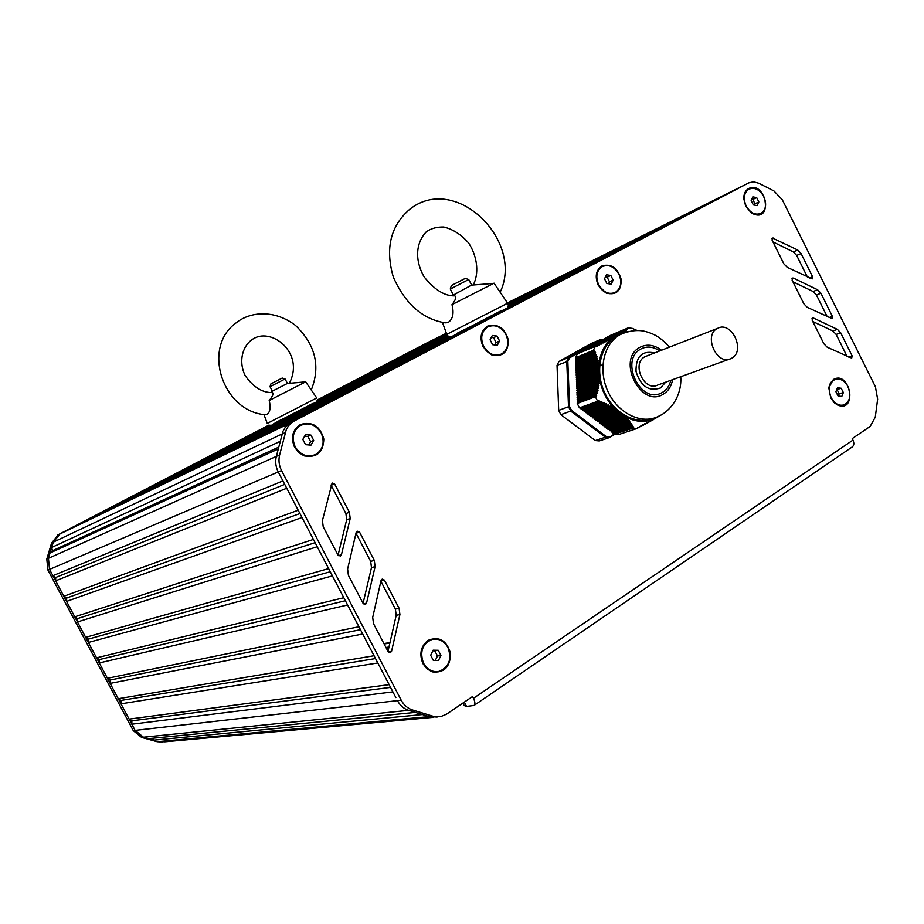 <?xml version="1.0" encoding="UTF-8"?>
<svg xmlns="http://www.w3.org/2000/svg" width="924" height="924" viewBox="0 0 924 924"><rect width="100%" height="100%" fill="white"/><g stroke="black" fill="none" stroke-linecap="round" stroke-linejoin="round"><path stroke-width="1.39" d="M579.463 407.877L597.736 401.27L579.463 407.877L577.234 403.499L595.403 396.662L577.234 403.499M577.234 403.407L577.546 395.922L575.444 357.784L593.474 350.323L575.444 357.784M577.338 353.846L595.437 346.281L577.396 353.8L575.444 357.692M578.482 353.349L597.112 345.495M580.087 352.506L599.445 344.282M581.681 351.605L601.72 343.104M583.287 350.716L603.915 341.949M584.892 349.815L606.04 340.841M586.486 348.926L608.084 339.755M588.08 348.025L610.036 338.704M589.674 347.135L611.919 337.687M591.268 346.246L613.709 336.706M592.85 345.357L615.372 335.782M594.444 344.467L616.978 334.881M596.026 343.578L618.537 334.003L618.41 334.823L617.082 334.742L616.666 335.932L615.488 335.643L615.061 336.833L613.79 336.579L613.455 337.734L612.011 337.549L611.85 338.634L610.14 338.565L610.163 339.57L608.2 339.605L608.165 340.644L606.156 340.69L606.075 341.741L604.042 341.799L603.915 342.885L601.847 342.954L601.674 344.051L599.595 344.121L599.376 345.241L595.437 346.281M597.609 342.7L619.969 333.171M599.191 341.811L621.321 332.386L621.459 333.241L620.016 333.056L619.865 334.142L618.988 333.853M600.762 340.921L622.568 331.635M602.332 340.044L623.746 330.919M603.915 339.166L624.832 330.238M605.486 338.288L625.848 329.591M607.045 337.41L626.784 328.967M608.616 336.532L627.65 328.378M609.967 335.747L628.308 327.835L609.967 335.585M614.368 434.257L618.399 434.65L637.029 428.505L632.917 428.043L614.368 434.257L632.952 428.101M614.287 434.211L612.635 432.178L580.26 407.669M628.308 327.835L632.328 328.378L637.283 330.549M595.368 396.777L597.632 401.224M595.333 346.327L593.427 350.242M637.029 428.505L642.665 424.751L643.52 425.121L644.894 423.573L645.657 423.989L647.031 422.43L647.793 422.834L649.098 421.309L649.768 421.748L651.074 420.212L651.697 420.663L652.725 419.23L653.545 419.612L654.296 418.272L655.324 418.584L655.705 417.556M656.202 417.371L657.207 416.967M658.131 416.574L658.72 416.308M628.274 327.858L628.886 328.482L626.795 328.875L627.292 329.672L625.86 329.487L626.333 330.295L624.855 330.134L625.305 330.954L622.614 331.52L622.984 332.374L621.355 332.27L599.202 341.73M622.614 331.52L600.923 340.644M615.488 335.643L593.012 345.068M623.781 330.804L602.494 339.755M624.855 330.134L604.065 338.877M626.795 328.875L607.207 337.121M627.662 328.286L608.777 336.244M593.474 350.323L595.541 352.414L594.929 353.753L596.5 354.839L595.668 355.74L597.204 356.849L596.327 357.761L597.828 358.882L596.916 359.806L598.382 360.961L597.435 361.896L598.856 363.063L597.874 364.021L599.041 364.749L598.221 366.181L599.145 367.001L598.498 368.376L599.433 373.804L598.775 375.167L599.549 376.599L598.706 377.5L599.641 378.875L598.544 379.868L599.537 381.219L598.29 382.27L599.318 383.067L597.967 384.707L598.856 386.093L597.562 387.168L598.509 387.988L597.077 389.651L598.001 390.494L596.534 392.169L597.412 393.023L595.911 394.71L596.673 395.495L595.403 396.662M597.736 401.27L598.74 400.808L599.653 402.056L601.94 401.94L602.09 403.107L604.354 403.003L604.469 404.192L606.156 403.834L606.768 405.301L608.431 404.955L609.008 406.433L610.649 406.098L611.157 407.588L612.774 407.265L613.224 408.789L614.691 408.512L615.211 410.002L616.412 409.817L617.105 411.249L618.133 411.134L620.628 413.848L621.979 414.067L622.256 415.188L623.688 415.373L623.792 416.551L625.409 416.678L625.248 417.948L626.599 417.717L626.611 419.369L627.916 419.149L627.893 420.824L629.163 420.616L629.082 422.291L630.318 422.106L630.203 423.793L631.404 423.608L631.242 425.306L632.628 425.502L632.917 428.043M658.639 416.574L657.183 417.105M621.633 332.859L628.216 331.554M576.31 377.466L598.706 368.041M598.775 366.551L598.844 365.523M598.925 364.599C600.15 353.534 604.331 344.86 611.457 338.577M612.058 338.068L612.739 337.526M657.056 417.544L655.613 418.064M620.108 333.391L620.905 333.102M599.018 375.456L576.553 383.61M599.376 378.031L599.214 376.969M614.541 408.547C606.71 400.358 601.709 390.506 599.537 378.99M615.95 409.921L615.199 409.205M594.686 419.265L617.024 410.914M624.682 416.435L623.839 415.95M652.529 419.635C643.774 422.649 634.753 421.725 625.456 416.863M655.266 418.607L653.245 419.369M621.459 333.922L616.724 336.047C600.588 344.883 594.698 370.593 604.319 391.972C613.732 413.444 636.324 425.398 653.222 418.341M670.824 380.307C669.299 386.451 666.054 390.713 661.11 393.116C640.043 404.123 619.53 359.771 640.771 349.076L641.499 348.683C647.435 345.957 653.499 346.708 659.713 350.935M599.018 363.686L601.663 365.396M576.853 380.238L576.795 381.023M576.749 382.236L576.738 383.414M576.749 384.349L576.807 385.654M576.876 386.625L576.992 387.768M577.177 389.096L577.281 389.778M614.275 433.91L609.413 437.606L599.329 440.933L595.333 440.563L605.405 437.225L609.413 437.606M609.632 436.729L605.971 436.382L605.405 437.225L570.709 411.088L560.88 414.691L595.333 440.563M605.971 436.382L571.552 410.429L570.709 411.088L568.503 406.745L569.542 406.479L567.821 361.376L557.033 365.327L558.685 410.395L568.503 406.745L566.77 361.284L568.653 357.461L569.542 357.888L601.847 339.813L601.224 339.258L591.314 343.428L558.916 361.527L568.653 357.461L601.224 339.258M560.88 414.691L558.685 410.395M557.033 365.327L558.916 361.527M430.665 655.255L433.148 650.196L438.276 650.3L440.944 655.439L438.484 660.498L433.344 660.406L430.665 655.255M440.944 655.439L437.468 655.982L435.296 660.441M438.276 650.3L434.811 650.866L437.468 655.982M432.836 650.831L434.811 650.866M437.826 671.609C431.612 672.222 426.738 669.484 423.204 663.386C419.103 652.044 421.852 644.12 431.45 639.593L432.871 639.281M447.932 647.458C452.067 658.997 449.179 666.966 439.247 671.355C432.64 672.51 427.419 669.842 423.585 663.328C419.484 651.986 422.233 644.051 431.831 639.524C438.611 638.126 443.982 640.771 447.932 647.458M835.908 391.684L837.467 387.803L841.187 388.253L843.346 392.573L841.787 396.454L838.068 396.015L835.908 391.684M843.346 392.573L839.2 393.832L838.322 396.038M841.187 388.253L837.052 389.524L839.2 393.832M843.416 405.093C840.216 406.029 837.075 405.105 834.002 402.321L830.699 397.782L828.874 388.172C829.452 383.864 831.311 381.011 834.464 379.614L835.169 379.371M848.024 386.648C851.385 395.299 850.08 401.374 844.132 404.862C839.015 406.214 834.695 403.8 831.161 397.643C827.823 389.062 829.082 382.998 834.915 379.475C840.089 378.031 844.467 380.422 848.024 386.648M751.154 200.531L752.829 196.87L756.675 197.586L758.847 201.952L757.183 205.613L753.337 204.897L751.154 200.531M758.847 201.952L754.954 203.811L754.377 205.093M756.675 197.586L752.794 199.457L754.954 203.811M751.732 199.272L752.794 199.457M760.44 213.629C757.403 215.049 754.18 214.587 750.785 212.266L745.726 206.179L743.855 198.926C743.843 194.514 745.31 191.372 748.255 189.501L748.937 189.143M763.79 196.558C766.897 204.077 766.008 209.656 761.133 213.294C755.416 215.535 750.427 213.097 746.153 205.971C743.069 198.51 743.912 192.954 748.683 189.293C754.458 186.937 759.493 189.362 763.79 196.558M604.504 278.817L606.49 274.798L610.81 275.444L613.166 280.099L611.203 284.118L606.872 283.483L604.504 278.817M613.166 280.099L609.494 281.832L608.558 283.726M610.81 275.444L607.149 277.2L609.494 281.832M605.428 276.934L607.149 277.2M614.622 292.735C608.2 294.975 602.76 292.423 598.302 285.066C595.01 277.131 596.084 271.09 601.512 266.955L602.356 266.505M618.884 274.093C622.21 282.12 621.078 288.196 615.488 292.307C608.962 294.941 603.372 292.469 598.706 284.869C595.414 276.934 596.488 270.894 601.917 266.759C608.523 263.964 614.183 266.412 618.884 274.093M490.078 339.789L492.319 335.493L497.054 336.082L499.538 340.956L497.32 345.264L492.584 344.687L490.078 339.789M499.538 340.956L496.072 342.561L494.837 344.964M497.054 336.082L493.589 337.699L496.072 342.561M491.314 337.422L493.589 337.699M500.843 354.342C493.797 356.768 487.93 354.169 483.24 346.535C479.787 338.242 481.046 331.832 487.006 327.292L488.034 326.749M505.913 334.453C509.401 342.873 508.061 349.33 501.882 353.834C494.687 356.803 488.6 354.308 483.622 346.361C480.168 338.068 481.427 331.647 487.387 327.108C494.687 323.931 500.854 326.38 505.913 334.453M302.829 439.431L305.521 434.627L310.949 435.1L313.675 440.344L310.984 445.149L305.567 444.687L302.829 439.431M313.675 440.344L310.626 441.707L308.801 444.964M310.949 435.1L307.911 436.474L310.626 441.707M304.643 436.197L307.911 436.474M314.553 455.047C306.491 457.727 299.93 455.047 294.872 447.008C291.175 438.184 292.735 431.15 299.561 425.929L301.028 425.144M321.171 432.986C324.936 442.042 323.227 449.145 316.054 454.319C307.68 457.888 300.727 455.405 295.206 446.858C291.499 438.022 293.058 431 299.896 425.768C308.42 421.852 315.511 424.255 321.171 432.986M164.899 741.787L159.078 741.533L164.899 741.787L433.645 717.301M152.241 738.276L153.95 740.112L422.441 714.552L429.175 716.608L436.729 717.024L429.175 716.608L408.651 710.337L415.43 712.404L148.614 738.634L143.463 737.202L135.1 730.387L131.82 724.208L392.885 691.88M153.95 740.112L143.463 737.202L408.651 710.337C403.834 708.766 400.092 705.532 397.447 700.635C400.092 705.532 403.823 708.766 408.651 710.337L412.462 709.955C407.623 708.373 403.869 705.128 401.212 700.207L281.543 470.547C278.99 465.453 278.343 460.244 279.625 454.92L286.278 429.683L288.762 425.479L293.012 421.667L748.74 182.883L753.545 181.82L758.754 183.241L773.919 190.933L782.328 199.815L875.421 386.763L877.638 399.203L875.282 417.151L870.177 426.426L852.205 438.634L852.956 440.124L473.469 698.29C475.167 701.836 475.329 704.227 473.989 705.462L466.551 706.421L464.322 702.113M395.853 697.574L278.251 471.956C275.71 466.874 275.063 461.688 276.345 456.387L282.987 431.242L285.47 427.061L289.697 423.261L748.74 182.883M390.54 687.375L131.889 720.812L131.82 724.208M389.119 684.661L129.117 719.115L131.889 720.812M377.812 662.97L120.986 703.822L129.117 719.115M375.514 658.558L121.056 700.427L120.986 703.822M374.047 655.74L118.272 698.717L121.056 700.427M362.716 634.003L110.141 683.402L118.272 698.717M360.464 629.683L110.21 680.018L110.141 683.402M358.939 626.749L107.415 678.297L110.21 680.018M347.586 604.977L99.272 662.958L107.415 678.297M345.38 600.739L99.342 659.574L99.272 662.958M330.261 571.737L88.461 639.096L88.381 642.469L332.421 575.883L343.797 597.712L96.546 657.842L99.342 659.574M88.381 642.469L96.546 657.842M315.107 542.677L77.57 618.583L77.477 621.956L317.232 546.731L328.632 568.606L85.655 637.352L88.461 639.096M77.477 621.956L85.655 637.352M313.432 539.431L74.752 616.828L77.57 618.583M302.009 517.521L66.563 601.42L74.752 616.828M299.93 513.548L66.655 598.047L66.563 601.42M298.198 510.198L63.837 596.269L66.655 598.047M286.74 488.242L55.636 580.838L63.837 596.269M284.719 484.361L55.729 577.477L55.636 580.838M282.917 480.907L52.899 575.687L55.729 577.477M281.543 470.547L49.55 569.392L52.899 575.687M49.55 569.392L48.441 558.315L50.035 552.979L278.228 448.983M48.441 558.315L279.625 454.92M278.702 447.147L52.46 550.727L50.035 552.979M280.18 441.349L51.686 547.47L52.46 550.727M282.039 434.014L53.28 542.157L51.686 547.47M53.28 542.157L59.321 534.268L62.093 532.778L293.37 421.286L60.199 533.76M289.778 423.227L59.321 534.268M67.106 530.168L319.15 407.784L299.861 417.879L66.932 530.445M86.96 519.842L344.398 394.548L325.502 404.446L86.81 520.096M106.549 509.644L369.161 381.589L350.635 391.291L106.399 509.898M125.849 499.607L393.428 368.872L125.71 499.838M144.883 489.697L417.232 356.41L144.756 489.928M163.663 479.937L440.575 344.178L163.525 480.145M182.167 470.304L463.478 332.19L182.051 470.501M200.427 460.799L494.767 315.789L469.138 329.221L200.312 460.995M507.565 309.09L235.019 443.22M270.108 425.202L234.892 442.966M527.211 298.798L456.572 333.529M450.612 336.463L277.142 421.737M269.381 425.167L264.53 427.939M543.647 290.194L488.195 317.486M449.549 336.498L301.016 409.598M269.184 425.121L264.368 427.627M562.693 280.215L507.415 307.449M448.821 336.324L316.447 401.536M508.212 305.821L606.271 257.392L507.992 306.583M448.244 336.059L316.99 400.797M447.736 335.689L317.209 400.161M508.269 305.267L626.137 246.985L508.235 305.682M447.643 335.608L317.232 400.046L447.401 335.366M447.332 335.273L332.929 391.961M508.235 304.781L645.645 236.763L508.258 305.139M447.135 335.019L333.01 391.822M447.077 334.938L349.18 383.506M508.142 304.343L664.83 226.727L508.212 304.666M446.927 334.673L349.26 383.356M446.881 334.58L365.234 375.144M508.015 303.961L683.668 216.851L508.119 304.239M446.777 334.326L365.303 375.017M446.742 334.234L381.081 366.897M507.853 303.603L702.194 207.149L507.981 303.869M446.65 333.98L381.15 366.77M446.615 333.899L396.719 358.755M507.657 303.291L720.397 197.609L507.807 303.522M446.523 333.656L396.789 358.627M446.5 333.576L412.162 350.716M507.449 302.991L738.299 188.23L507.599 303.211L446.789 334.361L442.4 322.326M446.419 333.333L412.231 350.6M446.384 333.264L427.419 342.781M742.734 185.92L507.403 302.922L742.734 185.92M446.373 333.229L427.489 342.665M268.988 425.063L58.489 534.592L51.582 543L46.801 559.066L47.921 570.073L133.241 730.607L141.568 737.398L157.161 741.706L162.74 741.995M269.057 425.086L60.129 533.795L53.211 542.226L48.418 558.339L49.538 569.38L133.957 728.227M429.29 341.73L317.244 399.965M428.955 341.892L317.232 400.023M473.989 705.462L852.321 446.893C854.088 445.414 854.296 443.162 852.956 440.124M462.912 703.072L464.195 705.543L466.551 706.421M473.469 698.29L472.545 696.523L446.581 714.16L440.621 716.666L433.044 716.25L412.462 709.955M792.134 280.215L803.868 303.823L807.264 307.346L831.993 318.561L832.409 316.378L820.928 293.243L817.59 289.755L793.45 278.089L792.515 278.055L792.134 280.215M827.211 316.689L816.435 294.987L813.108 291.499L792.896 281.751M363.063 603.349L371.483 567.602L370.686 561.388L355.983 533.229L359.552 532.109L357.184 531.138L356.179 532.409L347.609 569.057L348.406 575.317L363.155 603.511L365.373 604.504L366.539 603.129L375.109 566.631L374.301 560.383L359.552 532.109M399.099 608.281L384.407 580.099L382.178 579.117L381.069 580.457L372.695 617.405L373.515 623.677L388.207 651.778L390.274 652.783L391.557 651.351L399.919 614.541L399.099 608.281L395.391 609.089L380.884 581.288M387.988 651.351L396.2 615.315L395.391 609.089M338.068 555.162L346.673 519.727L345.899 513.525L331 485.031M350.208 518.549L349.411 512.323L334.615 483.945L332.109 482.998L322.43 520.535L323.215 526.772L338.011 555.07L340.378 556.04L341.43 554.747L350.208 518.549L346.673 519.727M812.127 320.178L823.838 343.728L827.211 347.216L851.697 358.108L852.147 355.902L840.69 332.825L837.387 329.371L813.432 318.018L812.554 317.983L812.127 320.178M847.008 356.283L836.151 334.43L832.847 330.977L812.785 321.506M783.841 263.802L787.271 267.371L812.231 278.898L812.612 276.75L801.096 253.557L797.735 250.023L772.429 238.011L772.071 240.125L783.841 263.802M807.368 276.981L796.661 255.428L793.323 251.905L772.949 241.892M300.312 424.59C312.139 421.09 319.981 425.906 323.816 439.016C323.342 452.402 316.805 458.038 304.227 455.902L298.66 452.529L294.548 447.204C290.552 437.433 292.469 429.891 300.312 424.59M428.043 640.367C439.177 636.001 446.673 640.344 450.519 653.395C450.3 667.013 444.213 673.18 432.27 671.887L426.946 668.837L422.973 663.721C419.022 654.077 420.709 646.28 428.043 640.367M748.659 188.519C766.181 180.272 773.504 223.019 752.944 213.756L751.027 212.601L745.714 206.202L743.751 198.579C743.751 193.786 745.391 190.425 748.659 188.519M833.344 379.533C850.115 369.739 857.749 413.132 837.814 405.151L834.21 402.691L830.734 397.921L828.816 387.826L833.344 379.533M601.986 265.893C611.284 263.409 617.682 267.925 621.194 279.418C621.286 290.956 616.285 295.507 606.19 293.093L598.198 285.146C594.675 276.53 595.934 270.108 601.986 265.893M487.549 326.149C497.77 323.308 504.712 327.939 508.35 340.044C508.235 352.275 502.679 357.23 491.672 354.897L483.056 346.662C479.348 337.607 480.85 330.769 487.549 326.149M717.682 328.32C702.91 334.731 716.758 366.147 731 358.57L731.912 358.085C745.841 350.612 731.496 320.57 717.682 328.32L645.275 356.572C630.942 362.762 643.982 392.296 657.83 385.008L729.371 359.147M453.118 294.548L450.3 289.039L468.711 279.522L471.656 285.1M465.28 278.39L451.386 285.528L450.265 289.027M453.672 295.842L454.851 295.842C456.537 297.124 455.59 300.057 451.986 304.631C454.215 313.398 452.864 319.404 447.921 322.638L445.114 322.846C422.545 319.161 405.301 303.938 393.358 277.188C385.019 248.487 390.506 225.826 409.829 209.217C455.959 172.696 524.509 241.176 500.161 292.227M494.04 283.183L451.986 304.631M471.633 285.042L452.067 295.761M287.422 383.425L272.337 391.152L270.027 386.694L285.066 378.967L287.445 383.448M285.066 378.967L282.224 378.055L270.928 383.853L270.016 386.694M308.535 386.036L305.717 381.843L291.765 383.102M271.968 392.619L272.464 392.596C273.793 393.578 272.695 396.211 269.184 400.508C270.951 407.599 270.154 412.3 266.782 414.599L265.442 414.749C222.592 411.63 201.34 347.262 236.382 322.672C250.104 311.619 274.347 309.297 295.437 325.375C315.454 344.652 320.732 366.204 311.261 390.009M316.724 397.955L305.659 381.855L269.184 400.508M272.337 391.152L271.079 392.631M652.298 419.958L653.395 419.588M654.053 418.942L655.162 418.572M650.392 421.032L651.547 420.639M655.624 417.983L656.768 417.602M648.394 422.129L649.607 421.725M657.195 417.024L658.327 416.655M646.303 423.261L647.574 422.834M644.144 424.416L645.472 423.977M641.914 425.594L643.289 425.132M639.604 426.796L641.025 426.322M637.433 427.951L638.692 427.535M597.62 342.608L619.992 333.218M594.455 344.386L616.955 334.938M596.038 343.497L618.56 334.049M600.773 340.841L622.603 331.67M592.873 345.276L615.349 335.839M602.356 339.963L623.769 330.954M603.926 339.085L624.867 330.272M591.279 346.165L613.721 336.752M605.497 338.207L625.883 329.625M609.69 339.616L610.267 339.385M589.685 347.054L611.931 337.734M607.068 337.329L626.819 329.013M607.68 340.69L608.281 340.448M588.103 347.944L610.048 338.75M608.627 336.452L627.685 328.424M605.59 341.799L606.202 341.545M586.497 348.833L608.084 339.801M603.418 342.943L604.053 342.677M584.904 349.734L606.04 340.887M601.166 344.109L601.824 343.832M583.31 350.623L603.915 342.007M581.704 351.524L601.72 343.162M580.099 352.414L599.445 344.34M598.856 345.31L599.526 345.022M578.493 353.315L597.112 345.553M596.477 346.442L597.158 346.165M576.772 376.414L599.168 367.544M576.749 375.895L599.145 367.001M576.692 374.197L599.064 365.28M576.206 374.728L598.371 365.904M576.865 378.644L599.26 369.808M576.842 378.112L599.237 369.265M576.287 376.946L598.648 368.087M576.599 371.979L598.856 363.063M576.114 372.511L598.001 363.744M576.946 380.861L599.353 372.072M576.934 380.341L599.329 371.529M576.38 379.163L598.775 370.339M576.23 375.248L598.44 366.412M576.518 369.762L598.382 360.961M576.033 370.293L597.562 361.631M576.137 373.03L598.094 364.252M577.038 383.079L599.445 374.336M577.015 382.559L599.433 373.804M576.461 381.393L598.868 372.603M576.403 379.695L598.798 370.871M576.426 367.556L597.828 358.882M575.941 368.075L597.031 359.54M576.056 370.813L597.666 362.127M577.119 385.308L599.549 376.599M577.107 384.777L599.526 376.068M576.484 381.912L598.891 373.146M576.345 365.338L597.204 356.849M575.86 365.869L596.43 357.496M575.964 368.595L597.158 360.037M577.211 387.526L599.641 378.875M577.188 387.006L599.618 378.332M576.645 385.839L598.891 377.2M576.253 363.132L596.5 354.839M575.768 363.652L595.749 355.486M575.883 366.389L596.581 357.981M576.726 388.068L598.74 379.568M576.576 384.141L598.96 375.421M576.172 360.914L595.726 352.876M575.687 361.434L595.01 353.499M575.791 364.172L595.922 355.948M577.304 389.755L599.537 381.219M577.281 389.235L599.595 380.653M576.657 386.359L598.868 377.754M576.022 358.766L594.813 351.005M575.594 359.228L594.201 351.547M575.698 361.965L595.195 353.961M577.385 391.984L599.237 383.645M577.361 391.464L599.318 383.067M576.819 390.286L598.509 381.97M576.749 388.588L598.694 380.134M575.617 359.748L594.398 351.998M577.477 394.213L598.856 386.093M577.454 393.693L598.948 385.516M576.899 392.515L598.186 384.396M576.83 390.817L598.44 382.536M577.558 396.442L598.394 388.577M577.546 395.922L598.509 387.988M576.992 394.744L597.793 386.856M576.923 393.047L598.105 384.973M577.65 398.671L597.863 391.083M577.627 398.152L598.001 390.494M577.073 396.985L597.32 389.339M577.015 395.276L597.689 387.445M577.165 399.214L596.777 391.857M577.096 397.505L597.193 389.928M577.708 403.118L596.384 396.177M577.188 399.734L596.638 392.446M577.719 400.381L597.412 393.023M577.731 400.912L597.262 393.612M577.257 401.443L596.165 394.386M577.269 401.975L596.003 394.987M577.743 402.541L596.673 395.495M575.941 358.189L594.479 350.519M576.149 360.395L595.541 352.414M576.23 362.601L596.327 354.377M576.322 364.818L597.043 356.375M576.403 367.024L597.689 358.397M576.495 369.242L598.255 360.464M576.576 371.46L598.752 362.566M576.668 373.677L599.041 364.749M594.074 418.145L616.816 410.129M593.67 417.833L616.412 409.817M592.376 416.863L615.095 408.824M592.596 417.683L615.107 409.736M595.772 419.415L618.537 411.446M595.368 419.115L618.133 411.134M594.294 418.965L617.013 410.984M590.679 415.569L613.259 407.542M590.898 416.401L613.109 408.524M597.458 420.697L620.258 412.751M597.066 420.397L619.854 412.451M595.98 420.247L618.768 412.289M593 417.983L615.569 410.025M588.981 414.287L611.157 406.364M589.2 415.119L611.03 407.334M591.302 416.701L613.594 408.801M599.156 421.979L621.979 414.067M598.752 421.679L621.575 413.756M597.678 421.529L620.478 413.594M596.384 420.547L619.172 412.589M587.283 413.005L608.962 405.22M587.502 413.825L608.87 406.179M589.604 415.419L611.526 407.611M600.843 423.261L623.688 415.373M600.45 422.961L623.284 415.061M599.376 422.799L622.199 414.899M598.082 421.829L620.882 413.906M585.585 411.711L606.698 404.1M585.793 412.543L606.629 405.047M587.907 414.137L609.39 406.445M602.529 424.532L625.409 416.678M602.136 424.232L625.005 416.366M601.062 424.081L623.746 416.262M583.876 410.429L604.354 403.003M584.095 411.261L604.319 403.938M586.197 412.843L607.16 405.313M602.748 425.363L625.213 417.66M599.768 423.1L622.568 415.223M582.178 409.136L601.94 401.94M582.397 409.967L601.928 402.864M584.499 411.561L604.862 404.204M604.215 425.814L626.911 418.052M603.822 425.514L626.599 417.717M601.455 424.382L624.104 416.597M580.491 407.946L599.468 401.004M580.688 408.674L599.48 401.813M582.79 410.268L602.494 403.118M605.901 427.084L628.216 419.496M605.509 426.784L627.916 419.149M604.435 426.634L626.576 419.08M603.141 425.664L625.536 417.994M581.092 408.986L600.057 402.056M607.588 428.355L629.44 420.963M607.195 428.055L629.163 420.616M606.121 427.904L627.87 420.524M604.839 426.934L626.888 419.415M609.274 429.637L630.584 422.453M608.87 429.337L630.318 422.106M607.807 429.186L629.071 422.002M606.514 428.205L628.158 420.87M610.949 430.907L631.646 423.966M610.556 430.607L631.404 423.608M609.494 430.457L630.203 423.492M608.2 429.487L629.348 422.349M611.168 431.727L631.254 425.017M609.886 430.757L630.457 423.85M614.252 433.552L633.39 427.2M611.561 432.028L631.485 425.375M612.242 431.878L632.409 425.144M612.635 432.178L632.628 425.502M612.855 432.998L632.224 426.553M613.247 433.298L632.443 426.911M613.836 433.16L633.229 426.715M581.774 408.835L601.362 401.686M583.471 410.129L603.788 402.748M585.181 411.411L606.156 403.834M586.879 412.705L608.431 404.955M588.576 413.987L610.649 406.098M590.286 415.269L612.774 407.265M591.984 416.551L614.691 408.512M626.53 332.005L620.016 334.661C603.742 343.578 597.92 369.623 607.784 391.129C617.44 412.728 640.355 424.474 657.23 416.955L661.954 414.599C677.535 404.643 681.635 387.976 680.745 376.726M661.503 350.242C654.146 344.698 646.95 343.74 639.893 347.343C615.938 359.54 641.071 409.101 663.513 394.04C668.364 390.979 671.401 386.186 672.626 379.66M609.517 437.549L614.83 434.326M571.552 410.429L569.542 406.479M567.821 361.376L569.542 357.888M603.21 339.454L601.478 339.281M433.044 716.25L157.161 741.706M401.212 700.207L135.1 730.387M389.997 642.515L383.934 643.601M389.882 643L384.153 644.028M388.981 646.996L385.978 647.516M388.623 648.544L386.694 648.879M141.568 737.398L143.463 737.202M133.241 730.607L135.1 730.399M47.921 570.073L49.538 569.38M46.801 559.066L48.418 558.339M51.582 543L53.211 542.226M58.489 534.592L60.129 533.795M793.45 278.089L791.995 278.678M817.59 289.755L813.108 291.499M820.928 293.243L816.435 294.987M832.409 316.378L829.117 317.579M375.109 566.631L371.483 567.602M374.301 560.383L370.686 561.388M366.539 603.129L363.386 603.857M384.407 580.099L380.954 580.977M399.919 614.541L396.2 615.315M391.557 651.351L388.276 651.905M349.411 512.323L345.899 513.525M341.43 554.747L338.438 555.636M334.615 483.945L331.15 485.273M813.432 318.018L812.023 318.537M837.387 329.371L832.847 330.977M840.69 332.825L836.151 334.43M852.147 355.902L848.659 357.045M773.411 238.034L771.91 238.704M797.735 250.023L793.323 251.905M801.096 253.557L796.661 255.428M812.612 276.75L809.505 277.997M294.155 421.009L290.841 422.603M285.32 432.524L282.028 434.072M665.684 382.166L660.452 387.988C648.833 391.799 640.69 386.29 636.024 371.471C635.793 356.479 641.995 350.3 654.631 352.922M507.565 303.153L494.017 283.148M501.513 310.476L455.994 334.28M316.747 397.99L267.255 423.423L263.964 414.541M313.224 403.222L273.469 423.92M652.229 420.05L653.511 419.635M650.323 421.125L651.663 420.674M648.325 422.222L649.722 421.76M646.234 423.354L647.712 422.869M644.074 424.509L645.61 424.001M641.834 425.687L643.427 425.156M639.524 426.888L641.175 426.345M637.375 428.043L638.854 427.558M597.759 342.411L620.027 333.056M599.341 341.522L621.367 332.27M594.594 344.178L617.093 334.742M596.188 343.289L618.606 333.876M591.429 345.957L613.802 336.579M605.636 337.999L625.871 329.487M589.835 346.847L612.011 337.549M588.241 347.736L610.152 338.565M586.648 348.625L608.2 339.605M585.054 349.526L606.156 340.69M583.448 350.415L604.042 341.799M581.843 351.316L601.859 342.954M580.249 352.206L599.595 344.121M578.643 353.107L597.262 345.333M617.44 335.655L620.732 334.28C630.665 330.261 639.443 329.498 647.077 331.982C652.737 333.703 659.574 336.093 669.473 347.124M609.459 437.583L614.841 434.326M601.397 339.247L603.268 339.431M57.611 535.088L59.252 534.303M293.012 421.667L289.697 423.261M437.526 716.943L436.729 717.024M465.222 278.378L468.711 279.522M473.192 284.985C478.886 274.416 478.043 257.738 468.768 243.185C461.353 234.638 453.026 229.256 443.786 227.015C436.752 226.842 430.884 228.482 426.207 231.912C415.788 242.885 414.553 260.198 424.162 276.923C434.615 289.917 444.848 296.223 454.851 295.842M471.39 285.123L493.451 283.425M289.374 383.298C303.73 355.474 276.761 331.358 258.027 336.706C244.098 340.829 237.145 359.113 245.126 375.525C253.222 387.121 262.335 392.816 272.464 392.596M287.318 383.46L305.405 381.982"/></g></svg>
